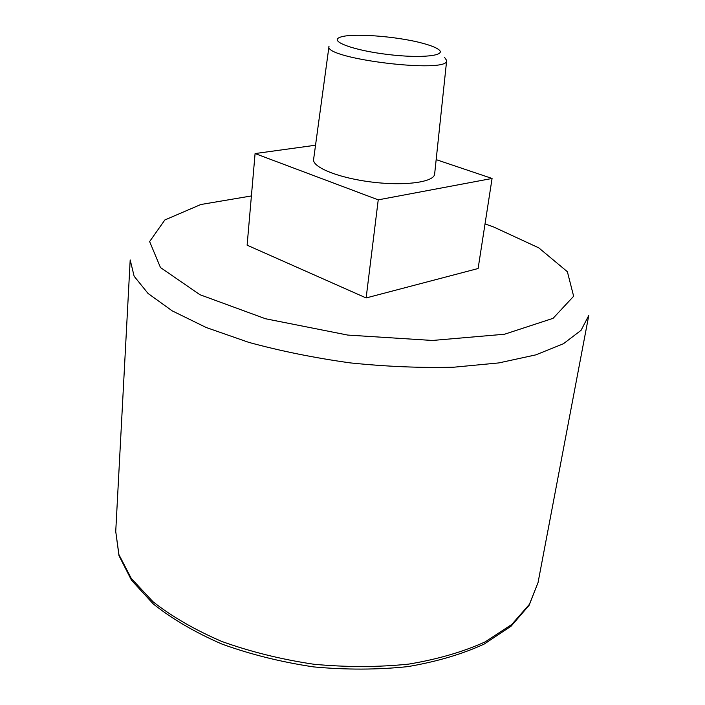 <?xml version="1.0" encoding="UTF-8"?>
<svg xmlns="http://www.w3.org/2000/svg" width="705" height="705" viewBox="0 0 705 705"><rect width="100%" height="100%" fill="white"/><g stroke="black" fill="none" stroke-linecap="round" stroke-linejoin="round"><path stroke-width="1.06" d="M436.166 159.63L492.072 178.462L478.113 268.517L366.133 297.942L247.12 245.181L255.087 153.558L315.54 145.221M366.133 297.942L378.232 199.85L255.087 153.558M492.072 178.462L378.232 199.85M434.65 173.95C434.386 182.057 405.516 186.199 372.258 182.119C338.999 178.145 311.945 167.244 313.619 159.304L329.015 46.248C323.031 58.771 449.499 74.078 446.67 60.489L434.65 173.95M422.709 43.287C430.341 45.331 435.584 47.367 438.431 49.394C447.657 55.686 421.713 58.647 387.706 54.47C353.69 50.416 329.191 41.357 339.66 37.435C349.795 32.712 396.756 36.122 422.709 43.287M444.511 57.317L446.67 60.489M485.022 223.926L493.509 226.922L538.779 247.86L567.375 271.716L573.641 296.25L553.072 318.334L504.524 334.232L432.456 340.462L347.768 335.078L265.485 318.748L199.964 294.716L160.467 267.539L149.627 241.568L164.847 219.969L200.793 204.52L251.403 195.946M538.047 582.568L588.781 315.443L581.061 330.328L563.418 343.749L535.8 354.879L498.849 362.916L454.02 367.19C420.894 368.036 386.349 366.609 350.385 362.908C314.571 357.92 280.678 351.072 248.715 342.348L206.204 327.508L172.24 310.879L148.068 293.483L134.135 276.245L130.187 259.942L115.735 531.464L118.925 554.632L131.262 578.408L152.915 601.656C171.835 616.549 194.8 629.821 221.819 641.471C250.689 651.817 281.392 659.413 313.919 664.26C346.657 667.309 378.285 667.256 408.785 664.101C437.805 659.228 463.273 651.817 485.199 641.867L511.777 624.454L529.429 604.308L538.047 582.568L529.102 605.331L511.072 626.207L484.229 644.044C462.242 654.152 436.792 661.678 407.887 666.613C377.536 669.821 346.111 669.917 313.593 666.895C281.295 662.074 250.795 654.487 222.093 644.132C195.206 632.447 172.284 619.069 153.338 604L131.527 580.277L118.995 555.699L115.735 531.464"/></g></svg>
